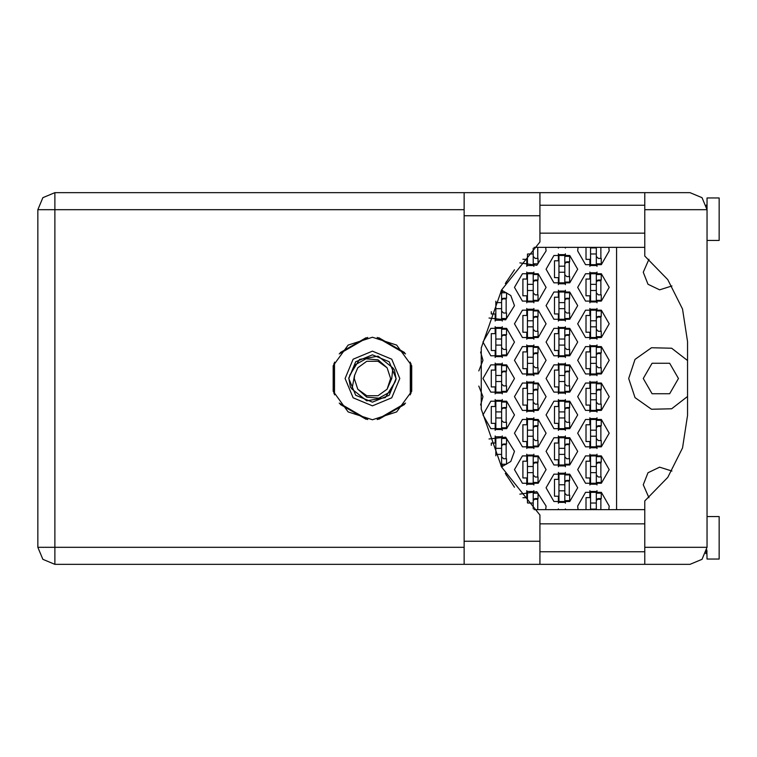 <?xml version="1.0" encoding="UTF-8"?>
<svg xmlns="http://www.w3.org/2000/svg" width="757" height="757" viewBox="0 0 757 757"><rect width="100%" height="100%" fill="white"/><g stroke="black" fill="none" stroke-linecap="round" stroke-linejoin="round"><path stroke-width="1.14" d="M596.374 247.34L596.374 265.556L590.545 265.556L590.545 247.34M706.347 205.015L707.01 209.689L644.822 209.689L644.822 256.084L667.797 279.645L682.511 309.074L687.574 341.577L687.574 415.423L682.511 447.926L667.797 477.355L644.822 500.916L644.822 564.306L690.006 564.306L702.023 559.328L707.01 547.311L707.01 197.918L719.15 197.918L719.15 240.414L707.01 240.414M707.01 516.586L719.15 516.586L719.15 559.082L707.01 559.082L706.801 549.923M644.822 564.306L539.902 564.306L539.902 541.236L464.117 541.236L464.117 564.306L54.854 564.306L54.854 547.311L37.85 547.311L42.827 559.328L54.854 564.306L42.827 559.328L37.85 547.311L37.85 209.689L54.854 209.689L54.854 192.694L42.827 197.672L37.85 209.689L42.827 197.672L54.854 192.694L464.117 192.694L464.117 541.236M644.822 209.689L644.822 192.694L690.006 192.694L702.023 197.672L707.01 209.689M539.902 541.236L539.902 515.034L501.588 467.097L481.282 409.187L481.282 347.813L501.588 289.903L539.902 241.966L539.902 192.694L644.822 192.694M564.798 266.161L564.798 283.771L558.969 283.771L558.969 254.626L564.798 254.626L564.798 266.161L558.969 266.161M500.945 291.057L501.645 291.057L501.645 320.211L495.816 320.211L495.816 301.229M564.798 302.601L564.798 320.211L558.969 320.211L558.969 291.057L564.798 291.057L564.798 302.601L558.969 302.601M501.645 339.032L501.645 356.642L495.816 356.642L495.816 327.497L501.645 327.497L501.645 339.032L495.816 339.032M564.798 339.032L564.798 356.642L558.969 356.642L558.969 327.497L564.798 327.497L564.798 339.032L558.969 339.032M501.645 375.463L501.645 393.072L495.816 393.072L495.816 363.928L501.645 363.928L501.645 375.463L495.816 375.463M564.798 375.463L564.798 393.072L558.969 393.072L558.969 363.928L564.798 363.928L564.798 375.463L558.969 375.463M501.645 411.893L501.645 429.503L495.816 429.503L495.816 400.358L501.645 400.358L501.645 411.893L495.816 411.893M564.798 411.893L564.798 429.503L558.969 429.503L558.969 400.358L564.798 400.358L564.798 411.893L558.969 411.893M501.645 448.333L495.816 448.333L495.816 436.789L501.645 436.789L501.645 465.943L500.945 465.943M495.816 448.333L495.816 455.771M564.798 448.333L564.798 465.943L558.969 465.943L558.969 436.789L564.798 436.789L564.798 448.333L558.969 448.333M564.798 484.764L564.798 502.374L558.969 502.374L558.969 473.229L564.798 473.229L564.798 484.764L558.969 484.764M533.221 248.22L533.221 265.556L527.392 265.556L527.392 254.238M533.221 284.377L533.221 301.986L527.392 301.986L527.392 272.842L533.221 272.842L533.221 284.377L527.392 284.377M596.374 284.377L596.374 301.986L590.545 301.986L590.545 272.842L596.374 272.842L596.374 284.377L590.545 284.377M533.221 320.817L533.221 338.426L527.392 338.426L527.392 309.272L533.221 309.272L533.221 320.817L527.392 320.817M596.374 320.817L596.374 338.426L590.545 338.426L590.545 309.272L596.374 309.272L596.374 320.817L590.545 320.817M533.221 357.247L533.221 374.857L527.392 374.857L527.392 345.712L533.221 345.712L533.221 357.247L527.392 357.247M596.374 357.247L596.374 374.857L590.545 374.857L590.545 345.712L596.374 345.712L596.374 357.247L590.545 357.247M533.221 393.678L533.221 411.288L527.392 411.288L527.392 382.143L533.221 382.143L533.221 393.678L527.392 393.678M596.374 393.678L596.374 411.288L590.545 411.288L590.545 382.143L596.374 382.143L596.374 393.678L590.545 393.678M533.221 430.118L533.221 447.728L527.392 447.728L527.392 418.574L533.221 418.574L533.221 430.118L527.392 430.118M596.374 430.118L596.374 447.728L590.545 447.728L590.545 418.574L596.374 418.574L596.374 430.118L590.545 430.118M533.221 466.549L533.221 484.158L527.392 484.158L527.392 455.014L533.221 455.014L533.221 466.549L527.392 466.549M596.374 466.549L596.374 484.158L590.545 484.158L590.545 455.014L596.374 455.014L596.374 466.549L590.545 466.549M527.392 502.762L527.392 491.444L533.221 491.444L533.221 508.78M596.374 502.979L590.545 502.979L590.545 491.444L596.374 491.444L596.374 509.66M590.545 502.979L590.545 509.66M372.425 337.206L348.154 345.097L333.156 365.745L333.156 391.255L348.154 411.903L372.425 419.794L396.696 411.903L411.694 391.255L411.694 365.745L396.696 345.097L372.425 337.206M687.574 360.559L671.648 348.182L651.484 347.718L635 359.348L628.679 378.5L635 397.652L651.484 409.282L671.648 408.818L687.574 396.441M345.107 378.5L353.103 397.822L372.425 405.828L391.748 397.822L399.753 378.5L391.748 359.178L372.425 351.172L353.103 359.178L345.107 378.5M348.75 378.5L355.686 395.249L372.425 402.185L389.174 395.249L396.11 378.5L389.174 361.751L372.425 354.815L355.686 361.751L348.75 378.5M351.996 389.089L354.503 375.623L357.739 367.826L366.814 361.231L378.036 361.231L387.12 367.826L378.074 359.859L366.028 358.79L355.44 364.685L348.797 377.923L350.377 387.007L351.996 389.089L366.729 400.794L385.266 397.595L395.23 381.632L396.053 379.077L394.473 369.993L392.855 367.911L378.131 356.206L359.584 359.405L349.63 375.368M392.855 367.911L391.785 378.5L387.12 389.174L378.036 395.769L366.814 395.769L357.739 389.174L366.785 397.141L378.831 398.21L389.42 392.315L395.23 381.632M390.357 381.377L390.584 378.5L387.12 389.174L378.036 395.769L366.814 395.769L357.739 389.174L354.276 378.5L354.617 374.98M678.471 378.5L669.661 393.754L652.051 393.754L643.251 378.5L652.051 363.246L669.661 363.246L678.471 378.5M671.942 285.919L659.631 289.799L647.973 284.244L643.251 272.236L648.91 259.301M577.667 469.586L585.558 483.259L601.351 483.259L609.243 469.586L601.351 455.913L585.558 455.913L577.667 469.586M514.514 469.586L522.415 483.259L538.199 483.259L546.09 469.586L538.199 455.913L522.415 455.913L514.514 469.586M577.667 433.146L585.558 446.819L601.351 446.819L609.243 433.146L601.351 419.473L585.558 419.473L577.667 433.146M514.514 433.146L522.415 446.819L538.199 446.819L546.09 433.146L538.199 419.473L522.415 419.473L514.514 433.146M577.667 396.715L585.558 410.389L601.351 410.389L609.243 396.715L601.351 383.042L585.558 383.042L577.667 396.715M514.514 396.715L522.415 410.389L538.199 410.389L546.09 396.715L538.199 383.042L522.415 383.042L514.514 396.715M577.667 360.285L585.558 373.958L601.351 373.958L609.243 360.285L601.351 346.611L585.558 346.611L577.667 360.285M514.514 360.285L522.415 373.958L538.199 373.958L546.09 360.285L538.199 346.611L522.415 346.611L514.514 360.285M577.667 323.854L585.558 337.527L601.351 337.527L609.243 323.854L601.351 310.181L585.558 310.181L577.667 323.854M514.514 323.854L522.415 337.527L538.199 337.527L546.09 323.854L538.199 310.181L522.415 310.181L514.514 323.854M577.667 287.414L585.558 301.087L601.351 301.087L609.243 287.414L601.351 273.741L585.558 273.741L577.667 287.414M514.514 287.414L522.415 301.087L538.199 301.087L546.09 287.414L538.199 273.741L522.415 273.741L514.514 287.414M578.093 247.34L577.667 250.983L585.558 264.657L601.351 264.657L609.243 250.983L608.817 247.34M546.09 487.801L553.982 501.475L569.775 501.475L577.667 487.801L569.775 474.128L553.982 474.128L546.09 487.801M546.09 451.371L553.982 465.035L569.775 465.035L577.667 451.371L569.775 437.697L553.982 437.697L546.09 451.371M546.09 414.931L553.982 428.604L569.775 428.604L577.667 414.931L569.775 401.257L553.982 401.257L546.09 414.931M482.938 414.931L490.839 428.604L506.622 428.604L514.514 414.931L506.622 401.257L490.839 401.257L482.938 414.931M546.09 378.5L553.982 392.173L569.775 392.173L577.667 378.5L569.775 364.827L553.982 364.827L546.09 378.5M482.938 378.5L490.839 392.173L506.622 392.173L514.514 378.5L506.622 364.827L490.839 364.827L482.938 378.5M546.09 342.069L553.982 355.743L569.775 355.743L577.667 342.069L569.775 328.396L553.982 328.396L546.09 342.069M482.938 342.069L490.839 355.743L506.622 355.743L514.514 342.069L506.622 328.396L490.839 328.396L482.938 342.069M546.09 305.629L553.982 319.303L569.775 319.303L577.667 305.629L569.775 291.965L553.982 291.965L546.09 305.629M546.09 269.199L553.982 282.872L569.775 282.872L577.667 269.199L569.775 255.525L553.982 255.525L546.09 269.199M608.817 509.66L609.243 506.017L601.351 492.343L585.558 492.343L577.667 506.017L578.093 509.66M648.91 497.699L643.251 484.764L647.973 472.756L659.631 467.201L671.942 471.081M519.898 262.849L536.817 265.366L546.09 250.983L545.665 247.34M501.484 466.908L510.824 461.515L514.514 451.371L505.629 437.168L488.975 438.956M488.975 318.044L505.629 319.833L514.514 305.629L510.824 295.485L501.484 290.092M545.665 509.66L546.09 506.017L536.817 491.634L519.898 494.151M480.619 404.967L482.938 396.715L478.85 386.108M478.85 370.892L482.938 360.285L480.619 352.033M505.25 283.582L514.505 269.785M555.808 247.34L567.949 247.34M589.93 490.631L589.93 497.633L586.05 497.633L586.05 509.66M558.354 508.846L558.354 509.66M526.787 490.631L526.787 497.633L522.898 497.728M589.93 454.191L589.93 461.202L586.05 461.202L586.05 477.96L589.93 477.96L589.93 484.972M526.787 454.191L526.787 461.202L522.898 461.202L522.898 477.96L526.787 477.96L526.787 484.972M589.93 417.76L589.93 424.772L586.05 424.772L586.05 441.53L589.93 441.53L589.93 448.541M526.787 417.76L526.787 424.772L522.898 424.772L522.898 441.53L526.787 441.53L526.787 448.541M589.93 381.329L589.93 388.341L586.05 388.341L586.05 405.099L589.93 405.099L589.93 412.111M526.787 381.329L526.787 388.341L522.898 388.341L522.898 405.099L526.787 405.099L526.787 412.111M589.93 344.889L589.93 351.901L586.05 351.901L586.05 368.659L589.93 368.659L589.93 375.671M526.787 344.889L526.787 351.901L522.898 351.901L522.898 368.659L526.787 368.659L526.787 375.671M589.93 308.459L589.93 315.47L586.05 315.47L586.05 332.228L589.93 332.228L589.93 339.24M526.787 308.459L526.787 315.47L522.898 315.47L522.898 332.228L526.787 332.228L526.787 339.24M589.93 272.028L589.93 279.04L586.05 279.04L586.05 295.798L589.93 295.798L589.93 302.809M526.787 272.028L526.787 279.04L522.898 279.04L522.898 295.798L526.787 295.798L526.787 302.809M586.05 247.34L586.05 259.367L589.93 259.367L589.93 266.369M522.898 259.273L526.787 259.367L526.787 266.369M558.354 472.406L558.354 479.418L554.474 479.418L554.474 496.176L558.354 496.176L558.354 503.187M558.354 435.975L558.354 442.987L554.474 442.987L554.474 459.745L558.354 459.745L558.354 466.757M495.21 435.975L495.21 442.987L491.321 442.987L491.321 445.286M558.354 399.545L558.354 406.556L554.474 406.556L554.474 423.314L558.354 423.314L558.354 430.326M495.21 399.545L495.21 406.556L491.321 406.556L491.321 423.314L495.21 423.314L495.21 430.326M558.354 363.114L558.354 370.116L554.474 370.116L554.474 386.884L558.354 386.884L558.354 393.886M495.21 363.114L495.21 370.116L491.321 370.116L491.321 386.884L495.21 386.884L495.21 393.886M558.354 326.674L558.354 333.686L554.474 333.686L554.474 350.444L558.354 350.444L558.354 357.455M495.21 326.674L495.21 333.686L491.321 333.686L491.321 350.444L495.21 350.444L495.21 357.455M558.354 290.243L558.354 297.255L554.474 297.255L554.474 314.013L558.354 314.013L558.354 321.025M491.321 311.714L491.321 314.013L495.21 314.013L495.21 321.025M558.354 253.813L558.354 260.824L554.474 260.824L554.474 277.582L558.354 277.582L558.354 284.594M558.354 247.34L558.354 248.154M366.104 337.698L340.253 352.62M404.607 352.62L378.746 337.698M410.928 393.432L410.928 363.568M378.746 419.302L404.607 404.38M340.253 404.38L366.104 419.302M333.932 363.568L333.932 393.432M567.949 509.66L555.808 509.66M514.505 487.215L505.25 473.418M616.529 247.34L616.529 509.66M565.403 248.154L565.403 247.34M565.403 284.594L565.403 282.077M565.403 256.33L565.403 253.813M569.292 276.608L569.292 261.79M502.251 321.025L502.251 318.508M502.251 292.76L502.251 290.243M506.14 313.038L506.14 298.23M565.403 321.025L565.403 318.508M565.403 292.76L565.403 290.243M569.292 313.038L569.292 298.23M502.251 357.455L502.251 354.938M502.251 329.191L502.251 326.674M506.14 349.479L506.14 334.66M565.403 357.455L565.403 354.938M565.403 329.191L565.403 326.674M569.292 349.479L569.292 334.66M502.251 393.886L502.251 391.369M502.251 365.631L502.251 363.114M506.14 385.909L506.14 371.091M565.403 393.886L565.403 391.369M565.403 365.631L565.403 363.114M569.292 385.909L569.292 371.091M502.251 430.326L502.251 427.809M502.251 402.062L502.251 399.545M506.14 422.34L506.14 407.521M565.403 430.326L565.403 427.809M565.403 402.062L565.403 399.545M569.292 422.34L569.292 407.521M502.251 466.757L502.251 464.24M502.251 438.492L502.251 435.975M506.14 458.77L506.14 443.962M565.403 466.757L565.403 464.24M565.403 438.492L565.403 435.975M569.292 458.77L569.292 443.962M565.403 503.187L565.403 500.67M565.403 474.923L565.403 472.406M569.292 495.21L569.292 480.392M533.827 266.369L533.827 263.852M537.716 258.392L537.716 247.34M596.98 266.369L596.98 263.852M600.859 258.392L600.859 247.34M533.827 302.809L533.827 300.292M533.827 274.545L533.827 272.028M537.716 294.823L537.716 280.005M596.98 302.809L596.98 300.292M596.98 274.545L596.98 272.028M600.859 294.823L600.859 280.005M533.827 339.24L533.827 336.723M533.827 310.976L533.827 308.459M537.716 331.254L537.716 316.445M596.98 339.24L596.98 336.723M596.98 310.976L596.98 308.459M600.859 331.254L600.859 316.445M533.827 375.671L533.827 373.154M533.827 347.406L533.827 344.889M537.716 367.694L537.716 352.876M596.98 375.671L596.98 373.154M596.98 347.406L596.98 344.889M600.859 367.694L600.859 352.876M533.827 412.111L533.827 409.594M533.827 383.846L533.827 381.329M537.716 404.124L537.716 389.306M596.98 412.111L596.98 409.594M596.98 383.846L596.98 381.329M600.859 404.124L600.859 389.306M533.827 448.541L533.827 446.024M533.827 420.277L533.827 417.76M537.716 440.555L537.716 425.746M596.98 448.541L596.98 446.024M596.98 420.277L596.98 417.76M600.859 440.555L600.859 425.746M533.827 484.972L533.827 482.455M533.827 456.708L533.827 454.191M537.716 476.995L537.716 462.177M596.98 484.972L596.98 482.455M596.98 456.708L596.98 454.191M600.859 476.995L600.859 462.177M533.827 493.148L533.827 490.631M537.716 509.66L537.716 498.608M565.403 509.66L565.403 508.846M596.98 493.148L596.98 490.631M600.859 509.66L600.859 498.608M596.374 263.852L601.228 263.852L601.228 258.392L598.314 258.392L596.374 256.453M596.374 254.021L590.545 254.021L596.374 254.021M596.374 247.946L590.545 247.946M539.902 564.306L464.117 564.306M706.347 551.995L705.789 553.622L706.404 551.796L707.01 551.796M539.902 551.796L644.822 551.796M539.902 523.872L644.822 523.872M539.902 233.128L644.822 233.128M539.902 205.204L644.822 205.204M706.404 205.204L707.01 205.204M644.822 509.66L534.12 509.66M534.12 247.34L644.822 247.34M506.178 282.077L506.499 281.547M564.798 256.33L569.652 256.33L569.652 261.79L566.738 261.79L564.798 263.739M564.798 282.077L569.652 282.077L569.652 276.608L566.738 276.608L564.798 274.668M565.328 262.395L569.292 262.509M565.753 262.064L569.292 262.272M564.798 272.236L558.969 272.236L564.798 272.236M501.645 292.76L506.499 292.76L506.499 298.23L503.585 298.23L501.645 300.169M501.645 318.508L506.499 318.508L506.499 313.038L503.585 313.038L501.645 311.099M502.184 298.826L506.14 298.949M502.601 298.495L506.14 298.703M501.645 308.667L495.816 308.667L501.645 308.667M501.645 302.601L495.816 302.601M564.798 292.76L569.652 292.76L569.652 298.23L566.738 298.23L564.798 300.169M564.798 318.508L569.652 318.508L569.652 313.038L566.738 313.038L564.798 311.099M565.328 298.826L569.292 298.949M565.753 298.495L569.292 298.703M564.798 308.667L558.969 308.667L564.798 308.667M501.645 329.191L506.499 329.191L506.499 334.66L503.585 334.66L501.645 336.6M501.645 354.938L506.499 354.938L506.499 349.479L503.585 349.479L501.645 347.529M502.184 335.266L506.14 335.379M502.601 334.925L506.14 335.133M501.645 345.107L495.816 345.107L501.645 345.107M564.798 329.191L569.652 329.191L569.652 334.66L566.738 334.66L564.798 336.6M564.798 354.938L569.652 354.938L569.652 349.479L566.738 349.479L564.798 347.529M565.328 335.266L569.292 335.379M565.753 334.925L569.292 335.133M564.798 345.107L558.969 345.107L564.798 345.107M501.645 365.631L506.499 365.631L506.499 371.091L503.585 371.091L501.645 373.031M501.645 391.369L506.499 391.369L506.499 385.909L503.585 385.909L501.645 383.969M502.184 371.696L506.14 371.81M502.601 371.356L506.14 371.564M501.645 381.537L495.816 381.537L501.645 381.537M564.798 365.631L569.652 365.631L569.652 371.091L566.738 371.091L564.798 373.031M564.798 391.369L569.652 391.369L569.652 385.909L566.738 385.909L564.798 383.969M565.328 371.696L569.292 371.81M565.753 371.356L569.292 371.564M564.798 381.537L558.969 381.537L564.798 381.537M501.645 402.062L506.499 402.062L506.499 407.521L503.585 407.521L501.645 409.471M501.645 427.809L506.499 427.809L506.499 422.34L503.585 422.34L501.645 420.4M502.184 408.127L506.14 408.25M502.601 407.796L506.14 408.004M501.645 417.968L495.816 417.968L501.645 417.968M564.798 402.062L569.652 402.062L569.652 407.521L566.738 407.521L564.798 409.471M564.798 427.809L569.652 427.809L569.652 422.34L566.738 422.34L564.798 420.4M565.328 408.127L569.292 408.25M565.753 407.796L569.292 408.004M564.798 417.968L558.969 417.968L564.798 417.968M501.645 438.492L506.499 438.492L506.499 443.962L503.585 443.962L501.645 445.901M501.645 464.24L506.499 464.24L506.499 458.77L503.585 458.77L501.645 456.831M502.184 444.558L506.14 444.681M502.601 444.227L506.14 444.435M501.645 454.399L495.816 454.399L501.645 454.399M564.798 438.492L569.652 438.492L569.652 443.962L566.738 443.962L564.798 445.901M564.798 464.24L569.652 464.24L569.652 458.77L566.738 458.77L564.798 456.831M565.328 444.558L569.292 444.681M565.753 444.227L569.292 444.435M564.798 454.399L558.969 454.399L564.798 454.399M506.178 474.923L506.499 475.453M564.798 474.923L569.652 474.923L569.652 480.392L566.738 480.392L564.798 482.332M564.798 500.67L569.652 500.67L569.652 495.21L566.738 495.21L564.798 493.261M565.328 480.998L569.292 481.111M565.753 480.657L569.292 480.865M564.798 490.839L558.969 490.839L564.798 490.839M533.221 263.852L538.076 263.852L538.076 258.392L535.161 258.392L533.221 256.453M533.221 254.021L527.591 254.021L533.221 254.021M533.221 274.545L538.076 274.545L538.076 280.005L535.161 280.005L533.221 281.954M533.221 300.292L538.076 300.292L538.076 294.823L535.161 294.823L533.221 292.883M533.751 280.61L537.716 280.733M534.177 280.279L537.716 280.487M533.221 290.451L527.392 290.451L533.221 290.451M596.374 274.545L601.228 274.545L601.228 280.005L598.314 280.005L596.374 281.954M596.374 300.292L601.228 300.292L601.228 294.823L598.314 294.823L596.374 292.883M596.904 280.61L600.859 280.733M597.33 280.279L600.859 280.487M596.374 290.451L590.545 290.451L596.374 290.451M533.221 310.976L538.076 310.976L538.076 316.445L535.161 316.445L533.221 318.385M533.221 336.723L538.076 336.723L538.076 331.254L535.161 331.254L533.221 329.314M533.751 317.041L537.716 317.164M534.177 316.71L537.716 316.918M533.221 326.882L527.392 326.882L533.221 326.882M596.374 310.976L601.228 310.976L601.228 316.445L598.314 316.445L596.374 318.385M596.374 336.723L601.228 336.723L601.228 331.254L598.314 331.254L596.374 329.314M596.904 317.041L600.859 317.164M597.33 316.71L600.859 316.918M596.374 326.882L590.545 326.882L596.374 326.882M533.221 347.406L538.076 347.406L538.076 352.876L535.161 352.876L533.221 354.815M533.221 373.154L538.076 373.154L538.076 367.694L535.161 367.694L533.221 365.745M533.751 353.481L537.716 353.595M534.177 353.14L537.716 353.349M533.221 363.322L527.392 363.322L533.221 363.322M596.374 347.406L601.228 347.406L601.228 352.876L598.314 352.876L596.374 354.815M596.374 373.154L601.228 373.154L601.228 367.694L598.314 367.694L596.374 365.745M596.904 353.481L600.859 353.595M597.33 353.14L600.859 353.349M596.374 363.322L590.545 363.322L596.374 363.322M533.221 383.846L538.076 383.846L538.076 389.306L535.161 389.306L533.221 391.255M533.221 409.594L538.076 409.594L538.076 404.124L535.161 404.124L533.221 402.185M533.751 389.912L537.716 390.025M534.177 389.581L537.716 389.789M533.221 399.753L527.392 399.753L533.221 399.753M596.374 383.846L601.228 383.846L601.228 389.306L598.314 389.306L596.374 391.255M596.374 409.594L601.228 409.594L601.228 404.124L598.314 404.124L596.374 402.185M596.904 389.912L600.859 390.025M597.33 389.581L600.859 389.789M596.374 399.753L590.545 399.753L596.374 399.753M533.221 420.277L538.076 420.277L538.076 425.746L535.161 425.746L533.221 427.686M533.221 446.024L538.076 446.024L538.076 440.555L535.161 440.555L533.221 438.615M533.751 426.342L537.716 426.465M534.177 426.011L537.716 426.219M533.221 436.183L527.392 436.183L533.221 436.183M596.374 420.277L601.228 420.277L601.228 425.746L598.314 425.746L596.374 427.686M596.374 446.024L601.228 446.024L601.228 440.555L598.314 440.555L596.374 438.615M596.904 426.342L600.859 426.465M597.33 426.011L600.859 426.219M596.374 436.183L590.545 436.183L596.374 436.183M533.221 456.708L538.076 456.708L538.076 462.177L535.161 462.177L533.221 464.117M533.221 482.455L538.076 482.455L538.076 476.995L535.161 476.995L533.221 475.046M533.751 462.773L537.716 462.896M534.177 462.442L537.716 462.65M533.221 472.623L527.392 472.623L533.221 472.623M596.374 456.708L601.228 456.708L601.228 462.177L598.314 462.177L596.374 464.117M596.374 482.455L601.228 482.455L601.228 476.995L598.314 476.995L596.374 475.046M596.904 462.773L600.859 462.896M597.33 462.442L600.859 462.65M596.374 472.623L590.545 472.623L596.374 472.623M533.221 493.148L538.076 493.148L538.076 498.608L535.161 498.608L533.221 500.547M533.751 499.213L537.716 499.327M534.177 498.872L537.716 499.081M533.221 502.979L527.591 502.979M596.374 493.148L601.228 493.148L601.228 498.608L598.314 498.608L596.374 500.547M596.904 499.213L600.859 499.327M597.33 498.872L600.859 499.081M596.374 509.054L590.545 509.054L596.374 509.054M387.12 367.826L390.584 378.5L390.243 382.02M354.503 375.623L354.276 378.5L354.503 375.623M377.166 337.48L405.582 353.888M339.268 353.888L367.694 337.48M334.537 394.908L334.537 362.092M367.694 419.52L339.268 403.112M405.582 403.112L377.166 419.52M410.322 362.092L410.322 394.908M464.117 209.689L54.854 209.689L54.854 547.311L464.117 547.311M644.822 547.311L707.01 547.311M539.902 215.764L464.117 215.764M539.902 192.694L464.117 192.694"/></g></svg>
